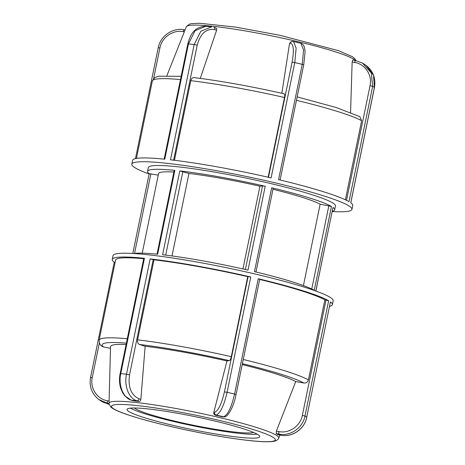<?xml version="1.0" encoding="UTF-8"?>
<svg xmlns="http://www.w3.org/2000/svg" width="465" height="465" viewBox="0 0 465 465"><rect width="100%" height="100%" fill="white"/><g stroke="black" fill="none" stroke-linecap="round" stroke-linejoin="round"><path stroke-width="0.7" d="M133.85 253.53A95.505 9.341 11.6 0 1 155.798 254.047A95.505 9.341 11.6 0 1 157.647 254.227L174.857 170.376A95.505 9.341 -168.4 0 0 173.009 170.196A95.505 9.341 -168.4 0 0 147.55 171.37A95.505 9.341 -168.4 0 0 149.184 173.678M332.254 211.255A95.505 9.341 -168.4 0 0 334.661 209.779L335.445 205.966A95.505 9.341 -168.4 0 0 277.285 185.134A95.505 9.341 -168.4 0 0 173.794 166.389A95.505 9.341 -168.4 0 0 148.329 167.557L147.55 171.37M303.436 285.568L320.141 204.205L331.464 206.46A95.505 9.341 -168.4 0 0 271.682 187.779L273.164 188.296L255.983 271.99M271.682 187.779L254.471 271.63A95.505 9.341 11.6 0 1 314.253 290.311L331.464 206.46M334.661 209.779A95.505 9.341 -168.4 0 0 332.987 207.442L315.875 291.049M242.945 268.962L259.929 186.209L262.539 185.872L265.213 186.262A95.505 9.341 -168.4 0 0 179.804 170.917L188.947 173.457L172.015 255.948M179.804 170.917L162.593 254.762A95.505 9.341 11.6 0 1 248.002 270.113L265.213 186.262M149.224 173.712L158.251 175.107M157.019 254.169L174.212 170.405L174.857 170.376M320.141 204.205A84.27 8.242 -168.4 0 0 272.961 189.29M259.929 186.209A84.27 8.242 -168.4 0 0 188.947 173.457M173.881 172.027A84.27 8.242 -168.4 0 0 158.553 173.631L142.226 253.175M253.495 432.427A61.566 6.022 11.6 0 1 192.952 425.155A61.566 6.022 11.6 0 1 134.443 407.985M332.196 211.529A112.361 10.986 -168.4 0 0 351.953 209.355A112.361 10.986 -168.4 0 0 284.028 184.965A112.361 10.986 -168.4 0 0 162.512 162.86A112.361 10.986 -168.4 0 0 131.822 164.168L132.606 160.361A112.361 10.986 11.6 0 1 164.779 159.199L188.447 43.896L195.085 30.696L205.844 26.249L211.639 26.871L200.851 31.231L194.167 44.512L170.498 159.815A112.361 10.986 11.6 0 1 271.101 177.897L294.769 62.595L296.135 48.122L293.514 41.571L292.16 41.501A2.249 2.151 82.6 0 0 290.346 43.239C293.624 43.954 294.206 50.278 292.096 62.2L268.474 177.293M216.62 30.231C216.952 28.946 216.626 28.179 215.638 27.923L213.854 27.342A2.249 1.604 -72.6 0 1 214.789 29.661L216.62 30.231L200.281 78.411M194.201 77.678C192.568 77.411 191.435 78.405 190.801 80.672L174.456 160.286M131.822 164.168A112.361 10.986 -168.4 0 0 133.81 166.929A112.361 10.986 -168.4 0 0 149.126 173.951M362.485 63.06L366.251 65.513L373.5 75.202L374.418 87.484L350.75 202.787A112.361 10.986 11.6 0 1 352.737 205.547L351.953 209.355M293.514 41.565L300.872 43.292L303.581 49.883L302.244 64.344L278.576 179.647A112.361 10.986 11.6 0 1 348.994 201.653L372.663 86.351L371.297 72.947L362.502 63.089L355.708 60.595A2.249 0.546 100.2 0 0 355.655 60.572A2.249 0.546 100.2 0 0 354.76 62.467C365.13 64.071 372.465 75.156 370.041 85.653L346.501 200.328M281.848 93.296L289.561 43.338L291.293 41.617L292.16 41.501A2.249 2.151 82.6 0 1 292.253 41.495M350.569 112.484L352.145 61.996L352.778 60.055L355.655 60.572L362.502 63.089M268.142 177.217L284.504 97.511C284.911 95.203 284.801 93.982 284.167 93.843M345.396 199.793L361.63 120.708L359.794 116.622L336.125 107.508L297.158 96.877M277.983 434.723L277.89 434.705A86.885 8.498 -168.4 0 0 276.163 433.595L276.373 431.131L295.734 381.55L303.907 383.021C306.22 383.201 307.725 382.154 308.429 379.882L324.855 299.844L328.65 300.745A112.361 10.986 -168.4 0 0 258.238 278.744L234.569 394.047C231.454 407.398 227.78 414.972 223.555 416.774A2.249 2.151 82.6 0 0 224.293 416.809L222.694 416.884A86.885 8.498 -168.4 0 0 215.365 415.169C214.098 414.728 213.569 413.833 213.79 412.472L226.949 360.962L229.402 360.642C230.129 360.323 230.762 359.003 231.303 356.684L247.735 276.646L250.763 276.989A112.361 10.986 -168.4 0 0 150.154 258.912L154.031 259.807L137.599 339.845C137.285 342.205 137.896 343.751 139.436 344.472L145.156 346.262L140.849 399.365C140.639 400.725 140.012 401.417 138.971 401.44A86.885 8.498 -168.4 0 0 133.368 400.83L132.949 400.702M150.154 258.912L126.486 374.215C123.893 385.863 128.91 398.604 136.96 400.813A2.249 1.604 -72.6 0 0 139.018 398.796C131.054 395.058 127.892 387.078 129.543 374.848L153.212 259.551M133.368 400.83L131.357 400.202C123.231 397.994 118.18 385.241 120.772 373.593L144.441 258.29A112.361 10.986 -168.4 0 0 112.263 259.453A112.361 10.986 -168.4 0 0 114.204 262.184L115.146 262.173M329.534 306.383A112.361 10.986 -168.4 0 0 332.394 304.639L333.178 300.832A112.361 10.986 -168.4 0 0 265.248 276.437A112.361 10.986 -168.4 0 0 143.732 254.332A112.361 10.986 -168.4 0 0 113.047 255.645L112.263 259.453M332.394 304.639A112.361 10.986 -168.4 0 0 330.412 301.878L306.743 417.181C304.627 428.951 292.171 437.565 280.761 435.223A2.249 0.546 100.2 0 0 280.808 435.24C292.258 437.577 304.668 428.98 306.778 417.239M129.543 374.848L126.486 374.215A112.361 10.986 -168.4 0 0 120.772 373.593L120.127 373.616L143.795 258.313L144.441 258.29M258.238 278.744L259.72 279.262L236.046 394.576M215.365 415.169L216.231 415.053C220.352 413.24 223.973 405.649 227.094 392.291L250.763 276.989M276.163 433.595L279.035 434.107C290.433 436.461 302.849 427.806 304.982 416.047L328.65 300.745M130.357 408.148A67.727 6.62 -168.4 0 0 192.83 425.748A67.727 6.62 -168.4 0 0 257.186 434.182M324.855 299.844A108.99 10.66 -168.4 0 0 259.679 279.448M114.251 262.214L90.541 377.464L92.25 377.597L99.359 342.955M143.714 258.709A108.99 10.66 -168.4 0 0 115.564 260.133L99.132 340.171C99.144 343.228 100.091 345.268 101.975 346.286L103.614 347.029L110.49 348.262M247.735 276.646A108.99 10.66 -168.4 0 0 154.031 259.807M126.096 344.542A96.534 9.44 -168.4 0 0 110.536 346.652L109.013 403.754L110.746 406.968L112.507 408.311C115.355 410.107 119.987 412.106 126.41 414.309C141.168 419.325 160.733 424.458 185.087 429.701C217.01 436.548 249.827 441.494 265.451 441.75C273.263 441.831 275.018 441.076 275.675 440.826C278.268 439.82 279.029 437.664 278.721 438.152A86.647 8.475 -168.4 0 0 195.596 412.286A86.647 8.475 -168.4 0 0 109.002 403.312M295.734 381.55A96.534 9.44 -168.4 0 0 242.207 364.572M226.949 360.962A96.534 9.44 -168.4 0 0 145.156 346.262M102.515 401.94L98.749 399.487L107.572 403.295A2.249 0.546 -79.8 0 1 107.525 400.784C97.144 399.202 89.844 388.089 92.25 377.597M109.112 404.376L102.521 401.934M128.729 411.449A67.727 6.62 -168.4 0 0 200.229 431.183A67.727 6.62 -168.4 0 0 259.726 436.687A67.727 6.62 -168.4 0 0 194.713 416.582A67.727 6.62 -168.4 0 0 127.038 409.45A67.727 6.62 -168.4 0 0 128.729 411.449M332.987 207.442L315.828 291.032M134.542 253.437L150.893 173.788M165.703 255.134L182.855 171.55M262.539 185.872L245.375 269.514M328.842 205.768L311.759 289.003M173.608 160.181L197.218 45.152L194.167 44.512A112.361 10.986 11.6 0 0 188.447 43.896L187.808 43.919L164.157 159.135M197.218 45.152C200.491 33.428 206.344 28.266 214.789 29.661M370.041 85.653L372.663 86.351A112.361 10.986 11.6 0 1 374.418 87.484L374.459 87.536C375.941 78.457 373.186 71.104 366.199 65.478M292.096 62.2L294.769 62.595A112.361 10.986 11.6 0 1 302.244 64.344L303.726 64.862L305.034 52.44C304.988 47.134 303.599 44.082 300.867 43.292M289.561 43.338L290.346 43.239M352.145 61.996L354.76 62.467M296.455 100.312A108.99 10.66 11.6 0 1 361.63 120.708M181.158 76.295L158.582 76.214L154.694 77.649L152.334 80.997A108.99 10.66 11.6 0 1 180.484 79.573M190.801 80.672A108.99 10.66 11.6 0 1 284.504 97.511M153.636 78.527L159.925 47.895L158.222 47.761C160.349 36.032 172.736 27.4 184.192 29.76A2.249 0.546 -79.8 0 1 184.239 29.777M159.925 47.895C161.843 37.316 173.027 29.527 183.297 31.649A2.249 0.546 -79.8 0 1 184.187 29.76L185.058 29.917M183.297 31.649L184.297 31.829M355.882 60.619L355.225 59.154L352.621 56.777L338.59 50.691L279.913 35.299L235.703 27.11L199.549 23.25L191.301 23.669L189.325 24.174L186.279 26.848A86.647 8.475 11.6 0 1 267.706 35.078A86.647 8.475 11.6 0 1 355.417 60.531M140.849 399.365L139.018 398.796M131.101 400.144A2.249 1.604 -72.6 0 0 131.136 400.156A2.249 1.604 -72.6 0 0 131.357 400.202A89.89 8.789 11.6 0 1 136.96 400.813L138.971 401.44M224.386 416.797A2.249 2.151 82.6 0 1 224.293 416.809C227.182 417.75 233.802 407.294 236.046 394.564L234.569 394.047A112.361 10.986 -168.4 0 0 227.094 392.291L224.421 391.902C221.613 403.922 218.329 410.746 214.574 412.374A2.249 2.151 82.6 0 0 216.231 415.053A89.89 8.789 11.6 0 1 223.555 416.774L222.694 416.884M330.412 301.878L306.743 417.181A112.361 10.986 -168.4 0 0 304.982 416.047L302.36 415.355C300.442 425.934 289.259 433.723 278.988 431.601A2.249 0.546 100.2 0 0 279.035 434.107A89.89 8.789 11.6 0 1 280.761 435.223L277.89 434.705M248.089 276.599L224.421 391.902M214.574 412.374L213.79 412.472M326.029 300.053L302.36 415.355M278.988 431.601L276.373 431.131M308.429 379.882A108.99 10.66 -168.4 0 0 243.253 359.486M127.288 338.747A108.99 10.66 -168.4 0 0 99.132 340.171M231.303 356.684A108.99 10.66 -168.4 0 0 137.599 339.845M242.387 363.694A105.084 10.277 11.6 0 1 303.907 383.021M103.614 347.029A105.084 10.277 11.6 0 1 126.381 343.141M139.436 344.472A105.084 10.277 11.6 0 1 229.402 360.642M109.06 401.063L107.525 400.784M109.095 404.294A89.89 8.789 11.6 0 1 107.572 403.295L109.002 403.55M113.559 408.723A83.613 8.178 11.6 0 1 217.335 419.953A83.613 8.178 11.6 0 1 249.252 440.529A83.613 8.178 11.6 0 1 113.559 408.723M132.804 253.472L149.189 173.654M205.896 26.255C194.225 26.552 190.121 35.032 187.808 43.919M280.093 180.007L303.726 64.862M350.796 202.816L374.459 87.536M193.858 77.603C218.544 80.509 253.082 86.717 284.272 93.849M152.334 80.997L136.443 158.42M135.466 158.617L158.222 47.761M186.279 26.848L166.929 75.597M120.127 373.616C119.145 378.632 119.319 383.462 120.656 388.095L122.591 392.722L124.713 395.779L131.142 400.156L133.153 400.789M280.814 435.24L277.931 434.723M278.721 438.152L279.942 435.083M98.801 399.522C91.814 393.896 89.059 386.543 90.541 377.464"/></g></svg>
